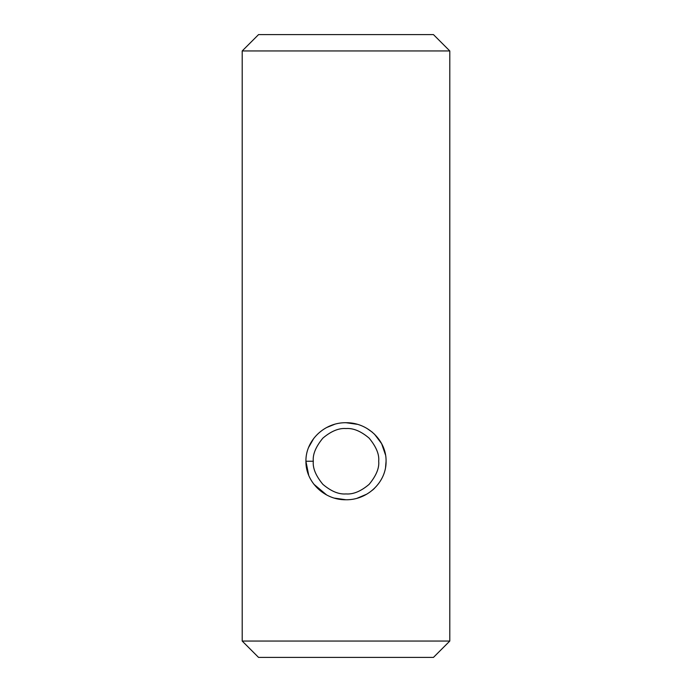 <?xml version="1.0" encoding="UTF-8"?>
<svg xmlns="http://www.w3.org/2000/svg" width="692" height="692" viewBox="0 0 692 692"><rect width="100%" height="100%" fill="white"/><g stroke="black" fill="none" stroke-linecap="round" stroke-linejoin="round"><path stroke-width="1.04" d="M378.697 461.244C379.406 454.462 376.223 446.764 369.147 438.148C360.904 431.177 353.188 427.976 345.991 428.547C338.812 427.985 331.113 431.168 322.887 438.114C315.786 446.755 312.585 454.462 313.303 461.244C312.594 468.034 315.786 475.741 322.87 484.348C331.113 491.311 338.82 494.512 346 493.932C353.188 494.503 360.904 491.311 369.13 484.348C376.223 475.724 379.406 468.026 378.697 461.244M313.303 461.244L305.925 461.244C305.553 440.519 324.41 422.328 345.983 422.717C367.608 422.345 386.491 440.579 386.075 461.235C386.482 481.926 367.608 500.134 346 499.762C324.401 500.169 305.535 481.926 305.925 461.244L308.684 475.179M313.839 484.21L326.685 494.979M334.435 498.11L346.009 499.762M357.28 498.179L366.829 494.131M372.4 490.221L374.458 488.37M385.556 467.377L386.075 461.244M258.548 34.6L433.452 34.6L449.8 50.948L242.2 50.948L258.548 34.6M449.8 641.052L242.2 641.052L258.548 657.4L433.452 657.4L449.8 641.052L449.8 50.948M242.2 641.052L242.2 50.948M385.556 455.102L381.638 443.684L374.458 434.118M372.382 432.249L366.829 428.357M357.28 424.308L346.009 422.717M334.435 424.378L326.685 427.509M313.839 438.27L308.684 447.3"/></g></svg>

